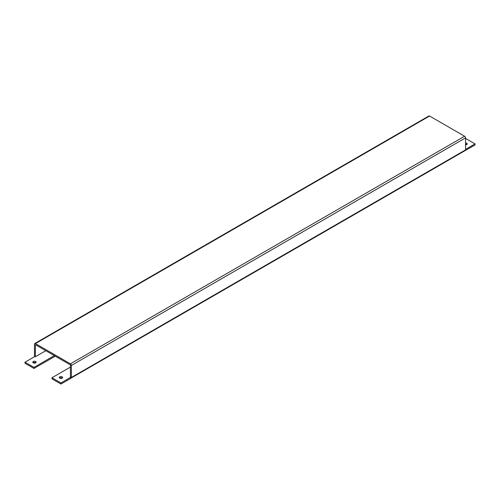 <?xml version="1.0" encoding="UTF-8"?>
<svg xmlns="http://www.w3.org/2000/svg" width="500" height="500" viewBox="0 0 500 500"><rect width="100%" height="100%" fill="white"/><g stroke="black" fill="none" stroke-linecap="round" stroke-linejoin="round"><path stroke-width="0.75" d="M465.544 144.025A1.675 0.969 180 0 1 466.919 144.444M465.544 142.931A1.675 0.969 180 0 1 467.212 143.894A1.675 0.969 180 0 1 466.725 144.581A1.675 0.969 180 0 1 465.544 144.863M33.081 362.725A1.675 0.969 180 0 1 33.275 362.594A1.675 0.969 180 0 1 35.838 362.725M33.275 361.5A1.675 0.969 180 0 1 35.1 361.287A1.675 0.969 180 0 1 36.131 362.181A1.675 0.969 180 0 1 35.644 362.863A1.675 0.969 180 0 1 33.819 363.075A1.675 0.969 180 0 1 32.788 362.181A1.675 0.969 180 0 1 33.275 361.5M59.581 378.025A1.675 0.969 180 0 1 59.775 377.887A1.675 0.969 180 0 1 62.337 378.025M59.775 376.8A1.675 0.969 180 0 1 61.6 376.587A1.675 0.969 180 0 1 62.631 377.481A1.675 0.969 180 0 1 62.144 378.162A1.675 0.969 180 0 1 60.319 378.375A1.675 0.969 180 0 1 59.288 377.481A1.675 0.969 180 0 1 59.775 376.8M54.331 355.625L33.988 367.369L25 362.181L34.931 356.45L35.412 356.719L35.406 344.7L70.419 364.913L70.425 376.925M70.419 363.819A1.344 0.775 -120 0 1 71.369 365.462L71.369 377.475L465.544 149.9L465.544 137.894A1.344 0.775 60 0 0 464.588 136.244L429.581 116.031L35.412 343.606L70.419 363.819L464.588 136.244M34.544 356.675A1.344 0.775 -120 0 1 34.456 356.163L34.456 344.156A1.344 0.775 -120 0 1 34.737 343.537L428.913 115.969A1.344 0.775 60 0 1 429.581 116.031M35.412 343.606A1.344 0.775 -120 0 0 34.737 343.537M55.281 356.169L33.988 368.462L33.988 367.369M25 362.181L25 363.275L33.988 368.462M465.544 149.9A1.344 0.775 60 0 1 465.262 150.519L71.087 378.088A1.344 0.775 -120 0 0 71.369 377.475M70.419 376.931L70.888 377.206L70.888 378.3L60.956 384.031L51.969 378.844L51.969 377.75L70.425 367.1M465.069 150.631L475 144.987L475 143.894L465.544 149.356M465.544 138.981L466.012 138.706L475 143.894M51.969 377.75L60.956 382.944L70.888 377.206M60.956 384.031L60.956 382.944M71.369 365.462L465.544 137.894M45.812 350.706L35.406 356.712L45.819 350.706"/></g></svg>
